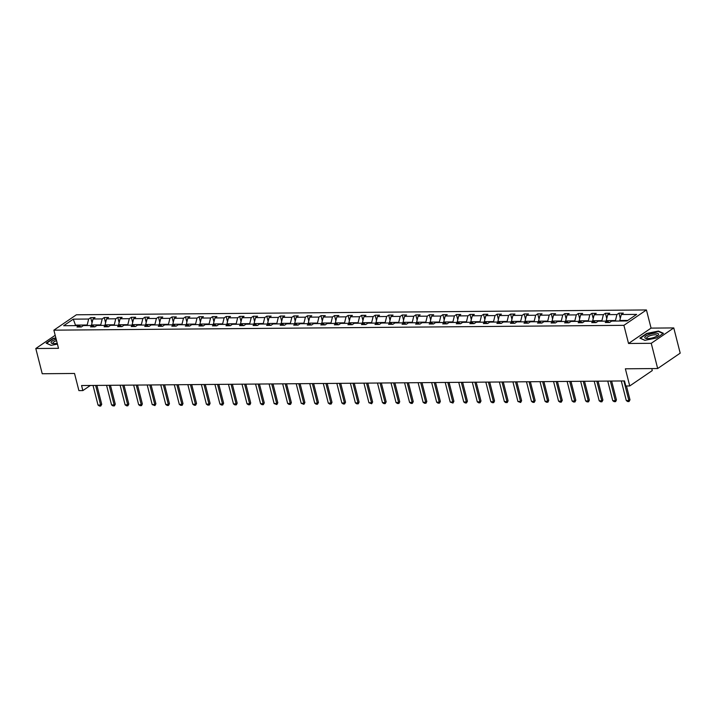 <?xml version="1.0" encoding="UTF-8"?>
<svg xmlns="http://www.w3.org/2000/svg" width="716" height="716" viewBox="0 0 716 716"><rect width="100%" height="100%" fill="white"/><g stroke="black" fill="none" stroke-linecap="round" stroke-linejoin="round"><path stroke-width="1.07" d="M673.774 327.928L651.068 328.116L628.541 343.492L651.247 343.304L673.774 327.928L680.2 353.149L657.673 368.525L625.372 368.803L629.74 385.951L652.276 370.575L651.766 368.579M651.247 343.304L657.673 368.525M55.186 335.285L35.8 348.513L42.226 373.743L74.527 373.466L78.903 390.614L82.85 390.587L90.35 385.468M646.432 309.956L76.406 314.78L53.879 330.166L623.904 325.332L646.432 309.956L651.068 328.116M87.316 325.529L87.182 325.01L75.466 325.109L73.292 319.157L88.659 319.032L90.699 317.635L92.042 322.889M75.592 325.628L75.466 325.109L74.697 325.637M87.182 325.01L88.659 319.032M100.858 325.413L100.732 324.903L91.523 324.975L92.999 318.996L95.04 317.6L90.699 317.635M92.999 318.996L102.209 318.915L104.25 317.519L105.583 322.782M114.408 325.297L114.274 324.787L105.073 324.858L106.55 318.88L108.59 317.483L104.25 317.519M106.55 318.88L115.75 318.799L117.791 317.412L119.133 322.665M127.949 325.18L127.824 324.67L118.614 324.751L120.091 318.763L122.132 317.376L117.791 317.412M120.091 318.763L129.301 318.683L131.341 317.295L132.675 322.549M141.5 325.073L141.365 324.554L132.165 324.634L133.641 318.647L135.682 317.26L131.341 317.295M133.641 318.647L142.842 318.575L144.883 317.179L146.225 322.433M155.041 324.957L154.916 324.438L145.706 324.518L147.183 318.53L149.223 317.143L144.883 317.179M147.183 318.53L156.392 318.459L158.433 317.063L159.766 322.316M168.591 324.84L168.457 324.321L159.256 324.402L160.733 318.423L162.774 317.027L158.433 317.063M160.733 318.423L169.934 318.343L171.974 316.946L173.317 322.2M182.132 324.724L181.998 324.214L172.798 324.285L174.274 318.307L176.315 316.911L171.974 316.946M174.274 318.307L183.475 318.226L185.516 316.839L186.858 322.093M195.683 324.608L195.549 324.097L186.348 324.178L187.825 318.19L189.856 316.794L185.516 316.839M187.825 318.19L197.025 318.11L199.066 316.723L200.399 321.976M209.224 324.491L209.09 323.981L199.889 324.062L201.366 318.074L203.407 316.687L199.066 316.723M201.366 318.074L210.567 318.002L212.607 316.606L213.95 321.86M222.766 324.384L222.64 323.865L213.431 323.945L214.907 317.958L216.948 316.57L212.607 316.606M214.907 317.958L224.117 317.886L226.158 316.49L227.491 321.744M236.316 324.267L236.182 323.748L226.981 323.829L228.458 317.85L230.498 316.454L226.158 316.49M228.458 317.85L237.658 317.77L239.699 316.374L241.041 321.627M249.857 324.151L249.732 323.641L240.522 323.713L241.999 317.734L244.04 316.338L239.699 316.374M241.999 317.734L251.209 317.653L253.249 316.257L254.583 321.52M263.407 324.035L263.273 323.525L254.073 323.596L255.549 317.618L257.59 316.221L253.249 316.257M255.549 317.618L264.75 317.537L266.791 316.15L268.133 321.403M276.949 323.918L276.824 323.408L267.614 323.489L269.091 317.501L271.131 316.114L266.791 316.15M269.091 317.501L278.3 317.421L280.332 316.033L281.674 321.287M290.499 323.811L290.365 323.292L281.164 323.372L282.641 317.385L284.682 315.998L280.332 316.033M282.641 317.385L291.842 317.313L293.882 315.917L295.225 321.171M304.04 323.695L303.906 323.176L294.706 323.256L296.182 317.278L298.223 315.881L293.882 315.917M296.182 317.278L305.383 317.197L307.424 315.801L308.766 321.054M317.582 323.578L317.457 323.068L308.247 323.14L309.733 317.161L311.764 315.765L307.424 315.801M309.733 317.161L318.933 317.081L320.974 315.684L322.307 320.938M331.132 323.462L330.998 322.952L321.797 323.023L323.274 317.045L325.315 315.649L320.974 315.684M323.274 317.045L332.475 316.964L334.515 315.577L335.858 320.831M344.673 323.346L344.548 322.835L335.339 322.916L336.815 316.928L338.856 315.532L334.515 315.577M336.815 316.928L346.025 316.848L348.065 315.461L349.399 320.714M358.224 323.229L358.09 322.719L348.889 322.8L350.366 316.812L352.406 315.425L348.065 315.461M350.366 316.812L359.566 316.74L361.607 315.344L362.949 320.598M371.765 323.122L371.64 322.603L362.43 322.683L363.907 316.696L365.948 315.309L361.607 315.344M363.907 316.696L373.117 316.624L375.157 315.228L376.491 320.482M385.315 323.005L385.181 322.486L375.981 322.567L377.457 316.588L379.498 315.192L375.157 315.228M377.457 316.588L386.658 316.508L388.699 315.112L390.041 320.365M398.857 322.889L398.723 322.379L389.522 322.451L390.999 316.472L393.039 315.076L388.699 315.112M390.999 316.472L400.208 316.391L402.24 314.995L403.582 320.258M412.407 322.773L412.273 322.263L403.072 322.334L404.549 316.356L406.59 314.959L402.24 314.995M404.549 316.356L413.75 316.275L415.79 314.888L417.133 320.142M425.948 322.656L425.814 322.146L416.614 322.227L418.09 316.239L420.131 314.852L415.79 314.888M418.09 316.239L427.291 316.159L429.332 314.772L430.674 320.025M439.49 322.549L439.364 322.03L430.155 322.111L431.632 316.123L433.672 314.736L429.332 314.772M431.632 316.123L440.841 316.051L442.882 314.655L444.215 319.909M453.04 322.433L452.906 321.914L443.705 321.994L445.182 316.016L447.223 314.619L442.882 314.655M445.182 316.016L454.383 315.935L456.423 314.539L457.766 319.792M466.581 322.316L466.456 321.806L457.247 321.878L458.723 315.899L460.764 314.503L456.423 314.539M458.723 315.899L467.933 315.819L469.973 314.422L471.307 319.676M480.132 322.2L479.997 321.69L470.797 321.761L472.274 315.783L474.314 314.387L469.973 314.422M472.274 315.783L481.474 315.702L483.515 314.315L484.857 319.569M493.673 322.084L493.548 321.574L484.338 321.654L485.815 315.666L487.856 314.27L483.515 314.315M485.815 315.666L495.025 315.586L497.065 314.199L498.399 319.452M507.223 321.976L507.089 321.457L497.888 321.538L499.365 315.55L501.406 314.163L497.065 314.199M499.365 315.55L508.566 315.479L510.606 314.082L511.949 319.336M520.765 321.86L520.63 321.341L511.43 321.421L512.907 315.434L514.947 314.047L510.606 314.082M512.907 315.434L522.116 315.362L524.148 313.966L525.49 319.22M534.315 321.744L534.181 321.224L524.98 321.305L526.457 315.326L528.489 313.93L524.148 313.966M526.457 315.326L535.658 315.246L537.698 313.85L539.032 319.103M547.856 321.627L547.722 321.117L538.522 321.189L539.998 315.21L542.039 313.814L537.698 313.85M539.998 315.21L549.199 315.13L551.239 313.733L552.582 318.996M561.398 321.511L561.272 321.001L552.063 321.072L553.54 315.094L555.58 313.697L551.239 313.733M553.54 315.094L562.749 315.013L564.79 313.626L566.123 318.88M574.948 321.395L574.814 320.884L565.613 320.965L567.09 314.977L569.13 313.59L564.79 313.626M567.09 314.977L576.29 314.897L578.331 313.51L579.674 318.763M588.489 321.287L588.364 320.768L579.154 320.849L580.631 314.861L582.672 313.474L578.331 313.51M580.631 314.861L589.841 314.789L591.881 313.393L593.215 318.647M602.04 321.171L601.905 320.652L592.705 320.732L594.182 314.754L596.222 313.357L591.881 313.393M594.182 314.754L603.382 314.673L605.423 313.277L606.765 318.53M615.581 321.054L615.456 320.544L606.246 320.616L607.723 314.637L609.764 313.241L605.423 313.277M607.723 314.637L616.932 314.557L618.964 313.161L620.307 318.414M627.78 320.437L619.796 320.5L621.273 314.521L623.314 313.125L618.964 313.161M621.273 314.521L636.64 314.387L627.019 320.956L611.652 321.09L609.611 322.477L605.271 322.513L607.311 321.126L598.102 321.207L596.061 322.594L591.72 322.63L593.761 321.242L584.56 321.314L582.52 322.71L578.179 322.746L580.22 321.35L571.01 321.43L568.978 322.827L564.629 322.862L566.669 321.466L557.469 321.547L555.428 322.943L551.087 322.979L553.128 321.582L543.927 321.663L541.887 323.05L537.546 323.086L539.587 321.699L530.377 321.779L528.336 323.167L523.996 323.202L526.036 321.815L516.836 321.887L514.795 323.283L510.454 323.319L512.495 321.931L503.285 322.003L501.245 323.399L496.904 323.435L498.945 322.039L489.744 322.119L487.703 323.516L483.363 323.551L485.403 322.155L476.194 322.236L474.153 323.623L469.812 323.668L471.853 322.272L462.652 322.352L460.612 323.739L456.271 323.775L458.312 322.388L449.111 322.46L447.07 323.856L442.73 323.892L444.761 322.504L435.561 322.576L433.52 323.972L429.179 324.008L431.22 322.612L422.019 322.692L419.979 324.088L415.638 324.124L417.679 322.728L408.469 322.809L406.428 324.205L402.088 324.241L404.128 322.844L394.928 322.925L392.887 324.312L388.546 324.348L390.587 322.961L381.377 323.041L379.337 324.429L374.996 324.464L377.037 323.077L367.836 323.149L365.795 324.545L361.455 324.581L363.495 323.193L354.286 323.265L352.254 324.661L347.904 324.697L349.945 323.301L340.744 323.381L338.704 324.778L334.363 324.813L336.404 323.417L327.203 323.498L325.162 324.885L320.822 324.93L322.853 323.534L313.653 323.614L311.612 325.001L307.271 325.037L309.312 323.65L300.111 323.721L298.071 325.118L293.73 325.154L295.771 323.766L286.561 323.838L284.52 325.234L280.18 325.27L282.22 323.874L273.02 323.954L270.979 325.35L266.638 325.386L268.679 323.99L259.469 324.071L257.429 325.467L253.088 325.503L255.129 324.106L245.928 324.187L243.888 325.574L239.547 325.61L241.587 324.223L232.378 324.303L230.346 325.69L225.996 325.726L228.037 324.339L218.836 324.411L216.796 325.807L212.455 325.843L214.496 324.455L205.295 324.527L203.255 325.923L198.914 325.959L200.945 324.563L191.745 324.643L189.704 326.04L185.363 326.075L187.404 324.679L178.203 324.76L176.163 326.147L171.822 326.192L173.863 324.796L164.653 324.876L162.613 326.263L158.272 326.299L160.312 324.912L151.112 324.983L149.071 326.38L144.73 326.415L146.771 325.028L137.561 325.1L135.521 326.496L131.18 326.532L133.221 325.136L124.02 325.216L121.98 326.612L117.639 326.648L119.679 325.252L110.47 325.332L108.438 326.729L104.097 326.765L106.129 325.368L96.928 325.449L94.888 326.836L90.547 326.872L92.588 325.485L83.387 325.565L81.347 326.952L77.006 326.988L79.046 325.601L63.67 325.726L73.292 319.157M629.74 385.951L625.793 385.987L624.504 380.939L81.57 385.539L82.85 390.587M94.575 326.845L92.588 325.485M91.657 325.494L91.523 324.975M100.732 324.903L102.209 318.915M108.116 326.729L106.129 325.368M105.207 325.377L105.073 324.858M114.274 324.787L115.75 318.799M121.657 326.612L119.679 325.252M118.749 325.261L118.614 324.751M127.824 324.67L129.301 318.683M135.208 326.496L133.221 325.136M132.29 325.145L132.165 324.634M141.365 324.554L142.842 318.575M148.749 326.38L146.771 325.028M145.84 325.028L145.706 324.518M154.916 324.438L156.392 318.459M162.299 326.272L160.312 324.912M159.382 324.921L159.256 324.402M168.457 324.321L169.934 318.343M175.841 326.156L173.863 324.796M172.932 324.804L172.798 324.285M181.998 324.214L183.475 318.226M189.391 326.04L187.404 324.679M186.473 324.688L186.348 324.178M195.549 324.097L197.025 318.11M202.932 325.923L200.945 324.563M200.024 324.572L199.889 324.062M209.09 323.981L210.567 318.002M216.483 325.807L214.496 324.455M213.565 324.455L213.431 323.945M222.64 323.865L224.117 317.886M230.024 325.69L228.037 324.339M227.106 324.348L226.981 323.829M236.182 323.748L237.658 317.77M243.565 325.583L241.587 324.223M240.657 324.232L240.522 323.713M249.732 323.641L251.209 317.653M257.116 325.467L255.129 324.106M254.198 324.115L254.073 323.596M263.273 323.525L264.75 317.537M270.657 325.35L268.679 323.99M267.748 323.999L267.614 323.489M276.824 323.408L278.3 317.421M284.207 325.234L282.22 323.874M281.29 323.883L281.164 323.372M290.365 323.292L291.842 317.313M297.749 325.118L295.771 323.766M294.84 323.766L294.706 323.256M303.906 323.176L305.383 317.197M311.299 325.01L309.312 323.65M308.381 323.659L308.247 323.14M317.457 323.068L318.933 317.081M324.84 324.894L322.853 323.534M321.931 323.543L321.797 323.023M330.998 322.952L332.475 316.964M338.382 324.778L336.404 323.417M335.473 323.426L335.339 322.916M344.548 322.835L346.025 316.848M351.932 324.661L349.945 323.301M349.014 323.31L348.889 322.8M358.09 322.719L359.566 316.74M365.473 324.545L363.495 323.193M362.565 323.193L362.43 322.683M371.64 322.603L373.117 316.624M379.024 324.429L377.037 323.077M376.106 323.086L375.981 322.567M385.181 322.486L386.658 316.508M392.565 324.321L390.587 322.961M389.656 322.97L389.522 322.451M398.723 322.379L400.208 316.391M406.115 324.205L404.128 322.844M403.197 322.853L403.072 322.334M412.273 322.263L413.75 316.275M419.657 324.088L417.679 322.728M416.748 322.737L416.614 322.227M425.814 322.146L427.291 316.159M433.207 323.972L431.22 322.612M430.289 322.621L430.155 322.111M439.364 322.03L440.841 316.051M446.748 323.856L444.761 322.504M443.839 322.504L443.705 321.994M452.906 321.914L454.383 315.935M460.29 323.748L458.312 322.388M457.381 322.397L457.247 321.878M466.456 321.806L467.933 315.819M473.84 323.632L471.853 322.272M470.922 322.281L470.797 321.761M479.997 321.69L481.474 315.702M487.381 323.516L485.403 322.155M484.472 322.164L484.338 321.654M493.548 321.574L495.025 315.586M500.932 323.399L498.945 322.039M498.014 322.048L497.888 321.538M507.089 321.457L508.566 315.479M514.473 323.283L512.495 321.931M511.564 321.931L511.43 321.421M520.63 321.341L522.116 315.362M528.023 323.167L526.036 321.815M525.105 321.824L524.98 321.305M534.181 321.224L535.658 315.246M541.565 323.059L539.587 321.699M538.656 321.708L538.522 321.189M547.722 321.117L549.199 315.13M555.115 322.943L553.128 321.582M552.197 321.591L552.063 321.072M561.272 321.001L562.749 315.013M568.656 322.827L566.669 321.466M565.747 321.475L565.613 320.965M574.814 320.884L576.29 314.897M582.197 322.71L580.22 321.35M579.289 321.359L579.154 320.849M588.364 320.768L589.841 314.789M595.748 322.594L593.761 321.242M592.83 321.242L592.705 320.732M601.905 320.652L603.382 314.673M609.289 322.486L607.311 321.126M606.38 321.135L606.246 320.616M615.456 320.544L616.932 314.557M628.541 343.492L623.904 325.332M35.8 348.513L58.506 348.325L53.879 330.166M619.922 321.019L619.796 320.5M81.024 326.952L79.046 325.601M639.88 338.095L644.865 340.342L656.644 337.952L663.428 333.316L658.434 331.069L646.664 333.459L639.88 338.095M55.848 337.898L52.93 338.489L46.146 343.125L51.131 345.363L57.423 344.092M658.559 331.544L658.434 331.069M623.896 380.948L628.89 400.557L629.99 399.805L629.033 401.56L627.726 401.569L626.285 400.575L621.291 380.966M626.464 385.978L629.99 399.805M626.285 400.575L628.89 400.557L629.033 401.56M610.345 381.064L615.348 400.665L616.44 399.922L615.67 401.551L614.185 401.685L612.744 400.692L607.741 381.082M611.634 381.046L616.44 399.922M612.744 400.692L615.348 400.665L615.483 401.676M596.804 381.172L601.798 400.781L602.899 400.038L601.941 401.792L600.635 401.801L599.194 400.808L594.199 381.198M598.084 381.163L602.899 400.038M599.194 400.808L601.798 400.781L601.941 401.792M654.612 337.218A7.097 2.121 -14.3 0 0 657.762 335.553A7.097 2.121 -14.3 0 0 656.733 333.253A7.097 2.121 -14.3 0 0 648.794 334.596A7.097 2.121 -14.3 0 0 646.217 338.498A7.097 2.121 -14.3 0 0 654.612 337.218M656.975 336.099A5.37 1.611 -14.3 0 0 657.145 335.5A5.37 1.611 -14.3 0 0 649.734 335.84A5.37 1.611 -14.3 0 0 646.736 338.158A5.37 1.611 -14.3 0 0 647.166 338.596M640.319 338.292L646.87 333.737L658.281 331.418L663.052 333.567M644.964 340.315L640.301 338.22M56.188 339.232A7.097 2.121 -14.3 0 0 55.06 339.626A7.097 2.121 -14.3 0 0 52.483 343.528A7.097 2.121 -14.3 0 0 57.217 343.277M56.555 340.664A5.37 1.611 -14.3 0 0 56 340.861A5.37 1.611 -14.3 0 0 53.002 343.179A5.37 1.611 -14.3 0 0 53.432 343.626M46.585 343.313L53.136 338.757L55.929 338.194M51.23 345.345L46.567 343.25M583.254 381.288L588.257 400.897L589.349 400.155L588.579 401.783L587.093 401.918L585.652 400.924L580.649 381.315M584.542 381.279L589.349 400.155M585.652 400.924L588.257 400.897L588.391 401.9M569.712 381.404L574.706 401.014L575.807 400.262L575.029 401.891L573.552 402.034L572.102 401.032L567.108 381.431M570.992 381.395L575.807 400.262M572.102 401.032L574.706 401.014L574.85 402.016M556.171 381.521L561.165 401.13L562.257 400.378L561.308 402.132L560.002 402.141L558.561 401.148L553.558 381.538M557.451 381.512L562.257 400.378M558.561 401.148L561.165 401.13L561.308 402.132M542.621 381.637L547.624 401.246L548.716 400.495L547.946 402.124L546.46 402.258L545.01 401.264L540.016 381.655M543.909 381.628L548.716 400.495M545.01 401.264L547.624 401.246L547.758 402.249M529.079 381.753L534.073 401.354L535.174 400.611L534.217 402.365L532.91 402.374L531.469 401.381L526.475 381.771M530.359 381.735L535.174 400.611M531.469 401.381L534.073 401.354L534.217 402.365M515.529 381.861L520.532 401.47L521.624 400.727L520.666 402.481L517.928 401.497L512.925 381.888M516.818 381.852L521.624 400.727M517.928 401.497L520.532 401.47L520.666 402.481M501.988 381.977L506.982 401.587L508.083 400.835L507.304 402.464L505.818 402.607L504.377 401.604L499.383 382.004M503.267 381.968L508.083 400.835M504.377 401.604L506.982 401.587L507.125 402.589M488.437 382.093L493.44 401.703L494.532 400.951L493.763 402.58L492.277 402.714L490.836 401.721L485.833 382.111M489.726 382.084L494.532 400.951M490.836 401.721L493.44 401.703L493.575 402.705M474.896 382.21L479.89 401.819L480.991 401.067L480.033 402.822L478.727 402.831L477.286 401.837L472.292 382.228M476.176 382.201L480.991 401.067M477.286 401.837L479.89 401.819L480.033 402.822M461.346 382.326L466.349 401.927L467.441 401.184L466.492 402.938L465.185 402.947L463.744 401.953L458.741 382.344M462.634 382.308L467.441 401.184M463.744 401.953L466.349 401.927L466.492 402.938M447.804 382.434L452.798 402.043L453.899 401.3L452.942 403.054L450.194 402.07L445.2 382.46M449.084 382.425L453.899 401.3M450.194 402.07L452.798 402.043L452.942 403.054M434.263 382.55L439.257 402.159L440.349 401.416L439.579 403.045L438.094 403.18L436.653 402.186L431.659 382.577M435.543 382.541L440.349 401.416M436.653 402.186L439.257 402.159L439.4 403.162M420.713 382.666L425.716 402.276L426.808 401.524L426.038 403.153L424.552 403.296L423.111 402.294L418.108 382.693M422.001 382.657L426.808 401.524M423.111 402.294L425.716 402.276L425.85 403.278M407.171 382.783L412.165 402.392L413.266 401.64L412.309 403.394L411.002 403.403L409.561 402.41L404.567 382.8M408.451 382.774L413.266 401.64M409.561 402.41L412.165 402.392L412.309 403.394M393.621 382.899L398.624 402.508L399.716 401.757L398.946 403.385L397.461 403.52L396.02 402.526L391.017 382.917M394.91 382.89L399.716 401.757M396.02 402.526L398.624 402.508L398.758 403.511M380.08 383.015L385.074 402.616L386.175 401.873L385.217 403.627L383.91 403.636L382.469 402.643L377.475 383.033M381.36 382.997L386.175 401.873M382.469 402.643L385.074 402.616L385.217 403.627M366.529 383.123L371.532 402.732L372.624 401.989L371.667 403.743L368.928 402.759L363.925 383.15M367.818 383.114L372.624 401.989M368.928 402.759L371.532 402.732L371.667 403.743M352.988 383.239L357.982 402.848L359.083 402.097L358.304 403.726L356.819 403.869L355.378 402.866L350.384 383.266M354.268 383.23L359.083 402.097M355.378 402.866L357.982 402.848L358.125 403.851M339.438 383.355L344.441 402.965L345.533 402.213L344.584 403.967L343.277 403.976L341.836 402.983L336.833 383.373M340.726 383.346L345.533 402.213M341.836 402.983L344.441 402.965L344.584 403.967M325.896 383.472L330.89 403.081L331.991 402.329L331.222 403.958L329.736 404.093L328.286 403.099L323.292 383.49M327.185 383.463L331.991 402.329M328.286 403.099L330.89 403.081L331.034 404.084M312.355 383.588L317.349 403.189L318.45 402.446L317.492 404.2L316.186 404.209L314.745 403.215L309.751 383.606M313.635 383.57L318.45 402.446M314.745 403.215L317.349 403.189L317.492 404.2M298.805 383.695L303.808 403.305L304.9 402.562L303.942 404.316L301.203 403.332L296.2 383.722M300.094 383.687L304.9 402.562M301.203 403.332L303.808 403.305L303.942 404.316M285.263 383.812L290.257 403.421L291.358 402.678L290.58 404.307L289.094 404.442L287.653 403.448L282.659 383.839M286.543 383.803L291.358 402.678M287.653 403.448L290.257 403.421L290.401 404.424M271.713 383.928L276.716 403.538L277.808 402.786L276.85 404.54L274.112 403.555L269.109 383.955M273.002 383.919L277.808 402.786M274.112 403.555L276.716 403.538L276.85 404.54M258.172 384.045L263.166 403.654L264.267 402.902L263.309 404.656L262.002 404.665L260.561 403.672L255.567 384.062M259.452 384.036L264.267 402.902M260.561 403.672L263.166 403.654L263.309 404.656M244.621 384.161L249.624 403.77L250.716 403.019L249.947 404.647L248.461 404.782L247.02 403.788L242.017 384.179M245.91 384.152L250.716 403.019M247.02 403.788L249.624 403.77L249.759 404.773M231.08 384.277L236.074 403.878L237.175 403.135L236.396 404.764L234.92 404.898L233.47 403.905L228.476 384.295M232.36 384.259L237.175 403.135M233.47 403.905L236.074 403.878L236.217 404.889M217.539 384.385L222.533 403.994L223.625 403.251L222.676 405.005L221.369 405.014L219.928 404.021L214.925 384.411M218.819 384.376L223.625 403.251M219.928 404.021L222.533 403.994L222.676 405.005M203.988 384.501L208.991 404.11L210.083 403.359L209.314 404.988L207.828 405.131L206.378 404.128L201.384 384.528M205.277 384.492L210.083 403.359M206.378 404.128L208.991 404.11L209.126 405.113M190.447 384.617L195.441 404.227L196.542 403.475L195.584 405.229L194.278 405.238L192.837 404.245L187.843 384.635M191.727 384.608L196.542 403.475M192.837 404.245L195.441 404.227L195.584 405.229M176.897 384.734L181.9 404.343L182.992 403.591L182.222 405.22L180.736 405.354L179.295 404.361L174.292 384.752M178.186 384.725L182.992 403.591M179.295 404.361L181.9 404.343L182.034 405.346M163.355 384.85L168.35 404.45L169.45 403.708L168.493 405.462L167.186 405.471L165.745 404.477L160.751 384.868M164.635 384.832L169.45 403.708M165.745 404.477L168.35 404.45L168.493 405.462M149.805 384.957L154.808 404.567L155.9 403.824L154.942 405.578L152.204 404.594L147.201 384.984M151.094 384.948L155.9 403.824M152.204 404.594L154.808 404.567L154.942 405.578M136.264 385.074L141.258 404.683L142.359 403.94L141.58 405.569L140.094 405.704L138.653 404.71L133.659 385.101M137.544 385.065L142.359 403.94M138.653 404.71L141.258 404.683L141.401 405.686M122.713 385.19L127.716 404.8L128.808 404.048L127.86 405.802L126.553 405.811L125.112 404.817L120.109 385.217M124.002 385.181L128.808 404.048M125.112 404.817L127.716 404.8L127.86 405.802M109.172 385.306L114.166 404.916L115.267 404.164L114.488 405.793L113.012 405.927L111.562 404.934L106.568 385.324M110.452 385.298L115.267 404.164M111.562 404.934L114.166 404.916L114.309 405.918M95.631 385.423L100.625 405.032L101.717 404.28L100.768 406.035L99.461 406.044L98.02 405.05L93.026 385.441M96.911 385.414L101.717 404.28M98.02 405.05L100.625 405.032L100.768 406.035"/></g></svg>
